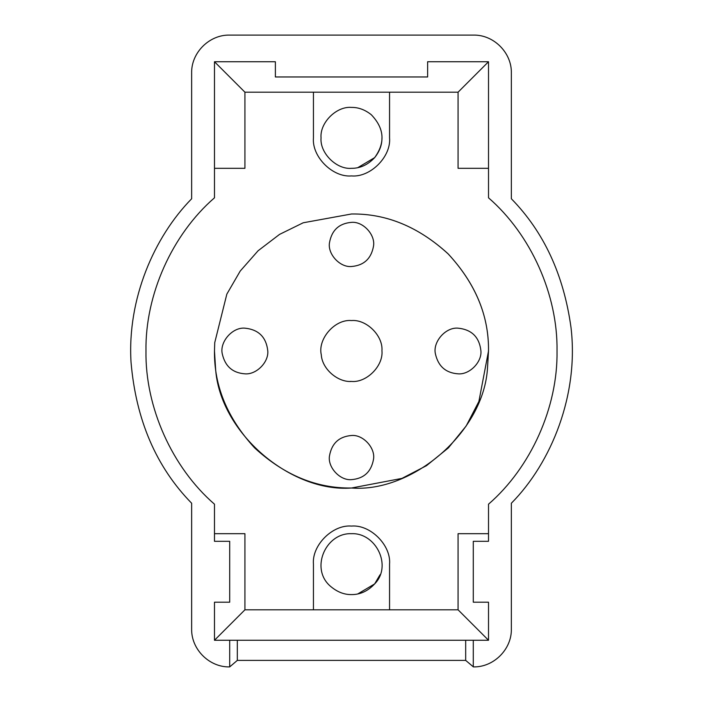 <?xml version="1.0" encoding="UTF-8"?>
<svg xmlns="http://www.w3.org/2000/svg" width="702" height="702" viewBox="0 0 702 702"><rect width="100%" height="100%" fill="white"/><g stroke="black" fill="none" stroke-linecap="round" stroke-linejoin="round"><path stroke-width="1.05" d="M229.703 666.9L229.607 666.9C209.24 667.391 191.155 649.21 191.646 628.948L191.646 503.237C156.169 466.962 135.96 419.936 131.028 362.162C127.202 299.078 154.019 237.083 191.646 198.763L191.646 73.052C191.155 52.694 209.336 34.609 229.607 35.1L473.394 35.1C493.76 34.609 511.846 52.79 511.354 73.052L511.354 198.763C543.804 231.906 563.68 274.736 570.972 327.255C579.062 394.199 551.675 462.469 511.354 503.237L511.354 628.948C511.846 649.306 493.655 667.391 473.394 666.9L465.68 660.389L465.68 640.259L488.513 640.259L488.513 602.202L473.288 602.202L473.288 541.303L488.513 541.303L488.513 504.194C530.958 467.392 557.897 407.169 557.028 351C557.897 294.831 530.958 234.608 488.513 197.806L488.513 61.741L427.623 61.741L427.623 76.966L275.377 76.966L275.377 61.741L214.479 61.741L214.479 197.806C172.043 234.608 145.103 294.831 145.972 351C145.103 407.169 172.043 467.392 214.479 504.194L214.479 541.303L229.703 541.303L229.703 602.202L214.479 602.202L214.479 640.259L237.32 640.259L237.32 660.389L229.703 666.9L229.703 640.259L473.288 640.259L473.288 666.9M465.68 660.389L237.32 660.389M351.5 479.642C363.908 478.597 371.244 471.814 373.508 459.301C375.561 448.113 363.197 434.398 351.5 435.494C339.092 436.539 331.756 443.322 329.492 455.835C327.439 467.023 339.803 480.738 351.5 479.642C339.803 480.738 327.439 467.023 329.492 455.835M373.508 459.301C375.561 448.113 363.197 434.398 351.5 435.494M351.5 266.506C363.908 265.461 371.244 258.678 373.508 246.165C375.561 234.977 363.197 221.262 351.5 222.358C339.092 223.403 331.756 230.186 329.492 242.699C327.439 253.887 339.803 267.602 351.5 266.506C339.803 267.602 327.439 253.887 329.492 242.699M373.508 246.165C375.561 234.977 363.197 221.262 351.5 222.358M351.5 381.449C366.681 382.836 383.467 365.83 381.949 350.737C383.143 335.705 366.444 319.217 351.5 320.551C334.74 318.989 317.567 339.084 321.288 354.782C322.104 369.12 338.004 382.493 351.5 381.449L350.079 381.414M321.288 354.782C317.567 339.084 334.74 318.989 351.5 320.551C366.444 319.217 383.143 335.705 381.949 350.737M222.271 353.834C219.48 342.058 232.362 326.992 244.928 328.167C232.362 326.992 219.48 342.058 222.271 353.834C225.07 366.268 232.625 372.938 244.928 373.833C256.318 374.877 268.91 362.127 267.769 350.798C266.207 337.118 258.599 329.571 244.928 328.167C258.599 329.571 266.207 337.118 267.769 350.798M435.407 353.834C432.625 342.058 445.498 326.992 458.073 328.167C445.498 326.992 432.625 342.058 435.407 353.834C438.206 366.268 445.761 372.938 458.073 373.833C469.454 374.877 482.046 362.127 480.905 350.798C479.343 337.118 471.735 329.571 458.073 328.167C471.735 329.571 479.343 337.118 480.905 350.798M487.557 367.172L488.513 349.807C488.653 314.952 475.114 282.888 447.894 253.624C418.348 226.728 386.214 213.513 351.5 213.987L303.229 222.771L279.554 234.389L258.099 250.754L240.207 271.069L226.843 294.12L214.742 342.637L214.479 351C214.013 385.968 227.387 418.26 254.615 447.885C284.231 475.114 316.532 488.487 351.5 488.013C412.548 492.778 484.319 431.932 487.557 367.172L488.513 351C488.987 316.032 475.605 283.74 448.385 254.115C418.761 226.886 386.469 213.513 351.5 213.987C386.214 213.513 418.348 226.728 447.894 253.624C475.114 282.888 488.653 314.952 488.513 349.807M214.479 351L214.742 342.637L214.479 351L215.54 368.006C219.235 432.555 290.777 492.716 351.5 488.013L401.939 478.395L426.474 465.68L448.385 447.885L466.181 425.974L478.896 401.439L488.513 351M215.54 368.006L215.163 364.601M381.949 137.864C382.055 144.796 379.624 151.386 374.649 157.634L357.792 167.655M374.649 157.634C367.866 164.838 360.144 168.401 351.5 168.313C336.433 169.673 319.691 152.931 321.051 137.864C319.691 122.797 336.433 106.055 351.5 107.415C358.432 107.309 365.022 109.74 371.27 114.707C384.354 128.352 385.477 142.655 374.649 157.634M331.721 587.293C309.249 570.199 325.079 532.625 351.5 533.687C375.851 532.599 392.515 565.865 374.649 583.915C367.866 591.119 360.144 594.673 351.5 594.585C344.568 594.691 337.978 592.26 331.721 587.293M380.036 574.754L374.649 583.915L357.792 593.927M488.513 602.202L488.513 640.259L458.073 609.81L458.073 533.687L488.513 533.687L488.513 541.303M214.479 602.202L214.479 640.259L244.928 609.81L244.928 533.687L214.479 533.687L214.479 541.303M275.377 61.741L214.479 61.741L244.928 92.19L244.928 168.313L214.479 168.313L214.479 197.815C172.043 234.608 145.103 294.831 145.972 351C145.103 407.169 172.043 467.392 214.479 504.185L214.479 533.687M427.623 61.741L488.513 61.741L458.073 92.19L458.073 168.313L488.513 168.313L488.513 197.815C530.958 234.608 557.897 294.831 557.028 351C557.897 407.169 530.958 467.392 488.513 504.185L488.513 533.687M389.557 564.136L389.557 609.81L313.443 609.81L313.443 564.136C311.741 545.305 332.669 524.376 351.5 526.079C370.331 524.376 391.26 545.305 389.557 564.136C391.26 545.305 370.331 524.376 351.5 526.079C332.669 524.376 311.741 545.305 313.443 564.136M313.443 137.864C311.741 156.695 332.669 177.624 351.5 175.921C370.331 177.624 391.26 156.695 389.557 137.864L389.557 92.19L313.443 92.19L313.443 137.864C311.741 156.695 332.669 177.624 351.5 175.921C370.331 177.624 391.26 156.695 389.557 137.864M458.073 92.19L389.557 92.19M313.443 92.19L244.928 92.19M313.443 609.81L244.928 609.81M458.073 609.81L389.557 609.81"/></g></svg>
